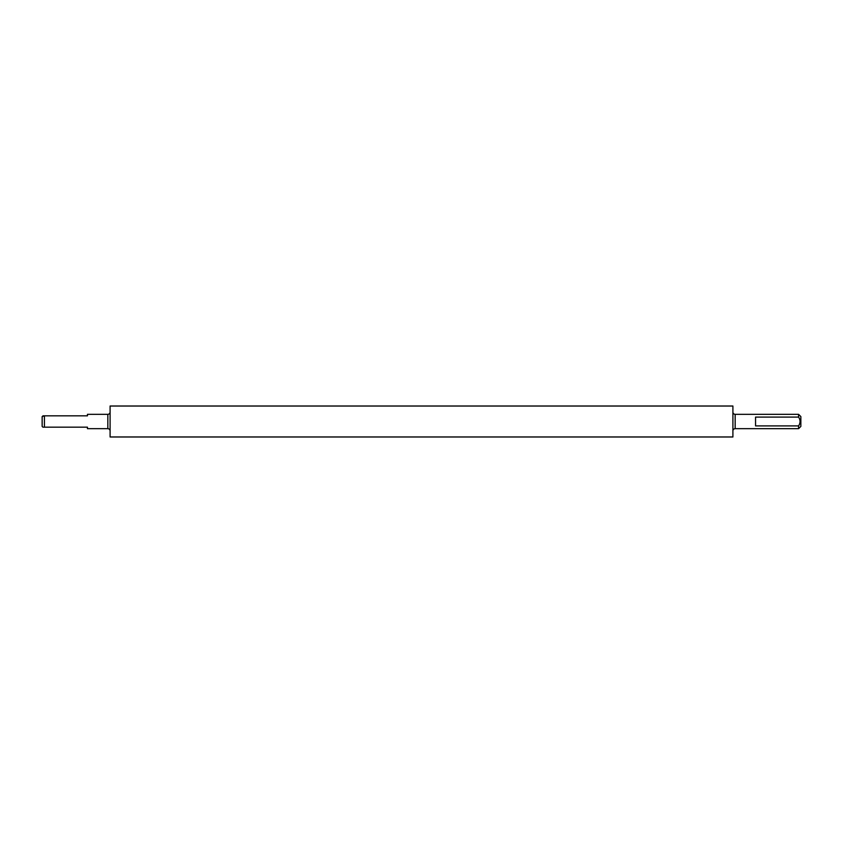 <?xml version="1.0" encoding="UTF-8"?>
<svg xmlns="http://www.w3.org/2000/svg" width="843" height="843" viewBox="0 0 843 843"><rect width="100%" height="100%" fill="white"/><g stroke="black" fill="none" stroke-linecap="round" stroke-linejoin="round"><path stroke-width="1.26" d="M110.096 412.058A2.266 2.266 0 0 1 107.83 414.324L87.451 414.324L87.451 415.841L44.416 415.841L44.416 427.159L43.077 427.159M110.096 430.942A2.266 2.266 0 0 0 107.83 428.676L87.451 428.676L87.451 427.159L42.909 427.159L42.15 426.41L42.15 416.59L44.416 415.841L42.909 415.841M732.904 430.942A2.266 2.266 0 0 1 735.17 428.676L798.584 428.676L798.584 425.905C800.523 422.954 800.523 420.025 798.584 417.095L798.584 414.324L735.17 414.324L735.17 428.676M732.904 412.058A2.266 2.266 0 0 0 735.17 414.324M798.584 414.324L800.85 416.59L800.85 426.41L798.584 428.676M732.904 436.98L732.904 406.02L110.096 406.02L110.096 436.98L732.904 436.98M798.584 417.095L755.549 417.095L755.549 425.905L798.584 425.905M107.83 428.676L107.83 414.324"/></g></svg>
